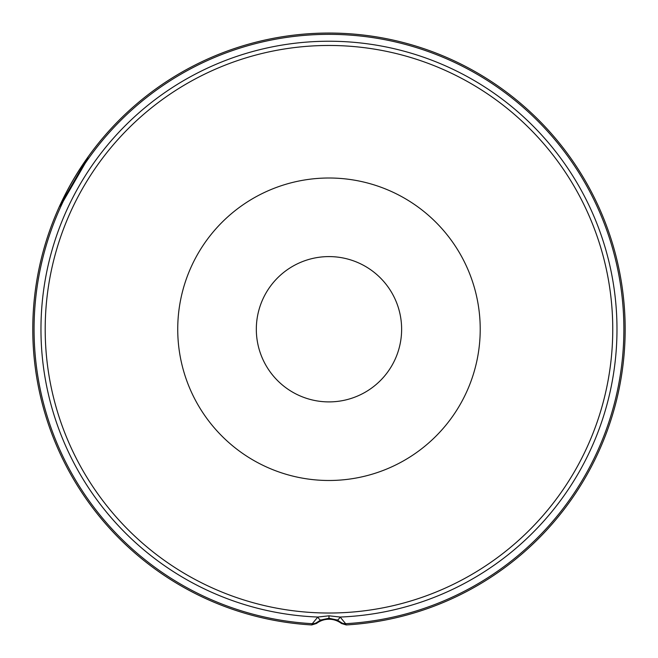 <?xml version="1.0" encoding="UTF-8"?>
<svg xmlns="http://www.w3.org/2000/svg" width="658" height="658" viewBox="0 0 658 658"><rect width="100%" height="100%" fill="white"/><g stroke="black" fill="none" stroke-linecap="round" stroke-linejoin="round"><path stroke-width="0.99" d="M316.506 623.471A20.456 20.456 0 0 1 341.436 623.471A20.456 20.456 0 0 0 316.506 623.471L316.827 622.468A7.172 7.024 -140.2 0 1 312.303 623.685L311.719 624.944L316.506 623.471L311.719 624.944A296.199 296.199 0 0 1 32.9 320.619A296.199 296.199 0 0 1 328.975 33.048A296.199 296.199 0 0 1 625.042 320.619A296.199 296.199 0 0 1 346.223 624.944L341.436 623.471L346.223 624.944L345.639 623.685A294.907 294.907 0 0 0 623.759 320.907A294.907 294.907 0 0 0 85.104 163.423L63.431 200.961L59.146 207.073L88.254 156.653A296.199 296.199 0 0 1 625.042 320.619A296.199 296.199 0 0 1 346.223 624.944M59.508 206.439A296.125 296.125 -3.1 0 1 87.884 157.287M63.431 200.961A294.907 294.907 0 0 0 312.303 623.685L317.806 617.04A288.015 288.015 -110.8 0 1 41.059 321.803A288.015 288.015 -110.8 0 1 332.693 41.257A288.015 288.015 -110.8 0 1 616.982 329.263L616.982 330.497A288.015 288.015 44 0 1 340.145 617.04L328.975 615.814L317.806 617.04A7.172 1.768 66.5 0 0 320.717 620.017L328.975 618.257L337.233 620.017L341.115 622.468A7.172 7.024 -39.8 0 0 345.639 623.685L340.145 617.04A7.172 1.768 113.5 0 1 337.233 620.017M311.719 624.944A296.199 296.199 0 0 1 59.146 207.073M341.115 622.468L341.436 623.471M316.827 622.468L320.717 620.017M88.254 156.653L85.104 163.423M612.754 329.247A283.779 283.779 0 0 0 328.975 45.468A283.779 283.779 0 0 0 45.196 329.247A283.779 283.779 0 0 0 328.975 613.026A283.779 283.779 0 0 0 612.754 329.247M177.734 329.247A151.241 151.241 0 0 1 328.975 178.005A151.241 151.241 0 0 1 480.217 329.247A151.241 151.241 0 0 1 328.975 480.488A151.241 151.241 0 0 1 177.734 329.247M256.324 329.247A72.651 72.651 0 0 1 365.297 266.326A72.651 72.651 0 0 1 365.297 392.168A72.651 72.651 0 0 1 256.324 329.247M328.975 615.814L328.975 618.257"/></g></svg>
